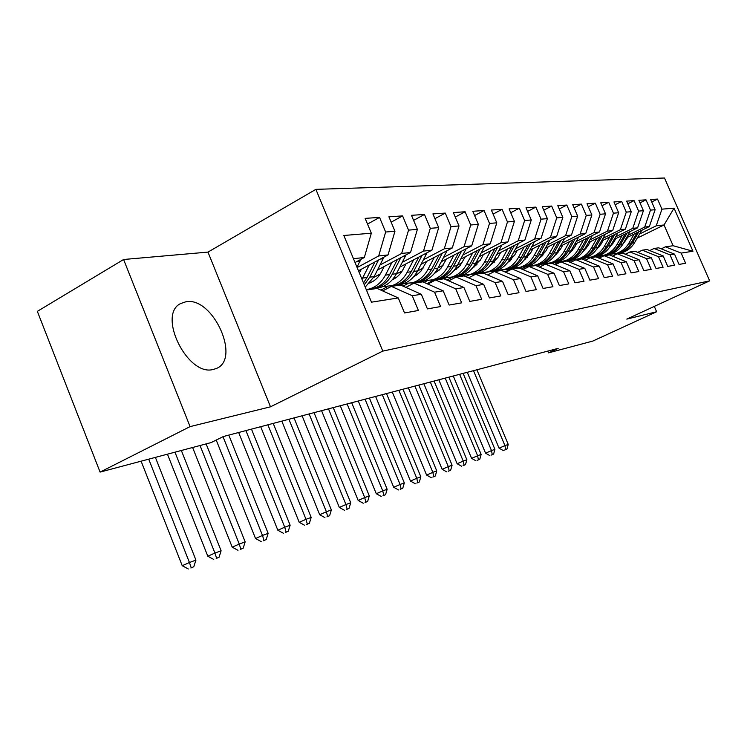 <?xml version="1.0" encoding="UTF-8"?>
<svg xmlns="http://www.w3.org/2000/svg" width="747" height="747" viewBox="0 0 747 747"><rect width="100%" height="100%" fill="white"/><g stroke="black" fill="none" stroke-linecap="round" stroke-linejoin="round"><path stroke-width="1.12" d="M213.184 369.466L215.883 368.654C241.505 359.793 213.212 296.578 186.012 301.732L180.587 303.562C156.991 314.814 187.646 376.749 213.184 369.466M123.591 259.498L190.083 426.612L270.498 406.816L207.974 252.103L123.591 259.498L37.35 311.359L100.079 472.095L211.121 442.569L223.39 436.519L558.177 348.373L548.494 352.855L592.819 341.071L656.622 311.76L654.297 306.41M207.974 252.103L315.888 189.355L664.494 178.01L709.65 280.853L382.8 351.109L315.888 189.355M637.21 238.134L664.036 224.968L674.055 208.161L661.935 209.169L657.519 199.085L650.656 199.533L655.119 209.73L650.488 210.112L645.996 199.841L638.881 200.308L643.41 210.701L638.61 211.093L634.044 200.626L626.649 201.12L631.262 211.7L626.275 212.12L621.635 201.447L613.95 201.951L618.647 212.746L613.455 213.175L608.73 202.297L600.747 202.829L605.528 213.829L600.13 214.277L595.322 203.184L587.011 203.735L591.876 214.959L586.255 215.425L581.362 204.108L572.716 204.678L577.655 216.135L571.81 216.621L566.824 205.061L557.813 205.658L562.846 217.358L556.748 217.872L551.669 206.06L542.266 206.686L547.402 218.638L541.033 219.17L535.86 207.106L526.037 207.75L531.276 219.973L524.627 220.524L519.352 208.198L509.09 208.871L514.422 221.364L507.465 221.943L502.096 209.337L491.358 210.038L496.802 222.83L489.518 223.428L484.037 210.523L472.795 211.27L478.341 224.352L470.722 224.987L465.12 211.775L453.336 212.55L459.003 225.949L451.001 226.612L445.287 213.082L432.915 213.894L438.704 227.63L430.3 228.33L424.464 214.454L411.466 215.313L417.377 229.394L408.544 230.123L402.586 215.902L388.907 216.798L394.948 231.253L385.648 232.018L379.551 217.414L365.143 218.367L371.324 233.204L364.331 257.51L353.452 258.686M674.055 208.161L692.955 251.225L681.171 253.093L665.409 246.837L661.244 248.854M371.324 233.204L343.835 235.482L371.474 302.18L398.272 297.932L404.519 312.946L418.404 310.491L412.241 295.719L421.308 294.281L427.415 308.894L440.581 306.569L434.558 292.18L443.167 290.816L449.143 305.056L461.655 302.843L455.754 288.828L463.943 287.53L469.788 301.405L481.694 299.304L475.923 285.625L483.711 284.392L489.444 297.932L500.779 295.924L495.121 282.581L502.554 281.404L508.156 294.626L518.978 292.712L513.432 279.677L520.519 278.556L526.019 291.47L536.337 289.64L530.912 276.913L537.681 275.839L543.069 288.454L552.929 286.708L547.607 274.261L554.078 273.234L559.363 285.569L568.803 283.907L563.583 271.731L569.774 270.75L574.957 282.814L583.995 281.217L578.869 269.303L584.808 268.369L589.897 280.172L598.552 278.65L593.529 266.987L599.215 266.081L604.211 277.641L612.521 276.175L607.582 264.755L613.044 263.887L617.946 275.213L625.921 273.804L621.074 262.617L626.322 261.786L631.14 272.888L638.806 271.534L634.035 260.563L639.077 259.76L643.811 270.647L651.188 269.34L646.5 258.583L651.356 257.818L656.006 268.49L663.093 267.239L658.499 256.688L663.168 255.941L667.734 266.418L674.569 265.213L670.04 254.858L674.541 254.139L679.042 264.419L685.625 263.252L681.171 253.093M357.122 267.538L378.692 255.95L388.029 254.932L358.457 270.769M385.648 232.018L378.692 255.95M394.948 231.253L388.029 254.932M366.422 289.995L377.17 288.445L398.272 297.932M380.102 264.952L401.662 253.448L410.533 252.486L377.487 270.059M408.544 230.123L401.662 253.448M417.377 229.394L410.533 252.486M412.241 295.719L391.363 286.39L382.688 290.919M391.363 286.39L400.588 285.065L421.308 294.281M373.687 277.454L380.26 273.972M402.316 262.29L423.493 251.085L431.925 250.17L399.822 267.118M370.428 282.637L373.827 280.844M430.3 228.33L423.493 251.085M438.704 227.63L431.925 250.17M434.558 292.18L414.062 283.113L405.817 287.39M414.062 283.113L422.821 281.852L443.167 290.816M396.199 274.102L402.222 270.937M423.465 259.769L444.269 248.826L452.299 247.957L421.075 264.326M374.303 288.856L375.489 288.239M392.801 279.154L396.909 276.997M451.001 226.612L444.269 248.826M459.003 225.949L452.299 247.957M455.754 288.828L435.632 280.004L427.788 284.037M435.632 280.004L443.961 278.799L463.943 287.53M380.905 290.116L387.6 286.624M427.069 252.729L417.629 270.909L423.129 268.061M443.615 257.36L464.064 246.678L471.721 245.847L441.337 261.683M394.883 285.886L395.761 285.429M414.576 275.624L418.535 273.561M470.722 224.987L464.064 246.678M478.341 224.352L471.721 245.847M475.923 285.625L456.156 277.044L448.686 280.863M456.156 277.044L464.083 275.895L483.711 284.392M402.997 286.138L407.713 283.683M438.013 267.949L443.074 265.325M462.851 255.063L482.936 244.624L490.247 243.83L460.656 259.162M414.548 283.048L415.351 282.627M435.277 272.31L439.003 270.377M489.518 223.428L482.936 244.624M496.802 222.83L490.247 243.83M495.121 282.581L475.699 274.224L468.584 277.847M475.699 274.224L483.262 273.131L502.554 281.404M424.025 282.385L427.004 280.853M457.481 265.12L462.104 262.729M481.217 252.869L500.966 242.672L507.951 241.916L479.116 256.763M426.91 283.655L434.203 279.892M454.979 269.191L458.443 267.407M507.465 221.943L500.966 242.672M514.422 221.364L507.951 241.916M513.432 279.677L494.346 271.534L487.548 274.971M494.346 271.534L501.564 270.489L520.519 278.556M444.073 278.855L445.501 278.117M476.063 262.43L480.293 260.255M498.772 250.768L518.194 240.795L524.88 240.076L496.755 254.475M446.837 280.06L452.327 277.24M473.766 266.259L476.969 264.615M524.627 220.524L518.194 240.795M531.276 219.973L524.88 240.076M530.912 276.913L512.143 268.957L505.654 272.225M512.143 268.957L519.044 267.968L537.681 275.839M461.814 276.222L463.261 275.484M493.832 259.872L497.689 257.902M515.579 248.77L534.684 239.012L541.08 238.312L513.647 252.299M465.848 276.661L469.732 274.681M491.703 263.486L494.645 261.982M541.033 219.17L534.684 239.012M547.402 218.638L541.08 238.312M547.607 274.261L529.165 266.502L522.956 269.62M529.165 266.502L535.758 265.549L554.078 273.234M478.65 273.794L480.293 272.954M510.827 257.444L514.338 255.661M531.677 246.846L550.464 237.294L556.599 236.631L529.819 250.217M484.009 273.449L486.269 272.3M508.847 260.852L511.546 259.48M556.748 217.872L550.464 237.294M562.846 217.358L556.599 236.631M563.583 271.731L545.441 264.158L539.493 267.118M545.441 264.158L551.753 263.243L569.774 270.75M494.803 271.46L496.652 270.526M527.111 255.119L530.295 253.513M547.112 245.007L565.6 235.65L571.483 235.016L545.329 248.219M501.088 270.554L501.919 270.134M525.244 258.359L527.709 257.117M571.81 216.621L565.6 235.65M577.655 216.135L571.483 235.016M578.869 269.303L561.025 261.908L555.329 264.737M561.025 261.908L567.085 261.03L584.808 268.369M504.953 271.927L511.938 268.416M542.724 252.906L545.609 251.459M561.931 243.242L580.13 234.072L585.769 233.466L560.213 246.314M516.364 268.35L517.101 267.977M540.959 255.988L543.2 254.858M586.255 215.425L580.13 234.072M591.876 214.959L585.769 233.466M593.529 266.987L575.974 259.751L570.512 262.449M575.974 259.751L581.773 258.91L599.215 266.081M521.443 268.976L526.84 266.268M557.701 250.796L560.306 249.489M576.161 241.542L594.07 232.56L599.496 231.972L574.499 244.484M531.052 266.231L531.799 265.857M556.029 253.728L558.065 252.71M600.13 214.277L594.07 232.56M605.528 213.829L599.496 231.972M607.582 264.755L590.307 257.678L585.06 260.264M590.307 257.678L595.882 256.875L613.044 263.887M537.242 266.175L541.164 264.214M572.081 248.779L574.424 247.612L568.869 253.943M589.831 239.908L607.47 231.103L612.68 230.543L588.234 242.728M539.399 267.081L545.992 263.794M570.493 251.58L572.323 250.665M613.455 213.175L607.47 231.103M618.647 212.746L612.68 230.543M621.074 262.617L604.071 255.698L599.029 258.163M604.071 255.698L609.421 254.923L626.322 261.786M552.397 263.514L554.9 262.272M585.909 246.846L588.001 245.8M602.988 238.349L620.355 229.712L625.379 229.161L601.456 241.048M554.47 264.373L559.699 261.786M584.378 249.526L586.031 248.704M626.275 212.12L620.355 229.712M631.262 211.7L625.379 229.161M634.035 260.563L617.293 253.784L612.456 256.156M617.293 253.784L622.447 253.046L639.077 259.76M566.73 261.086L567.739 260.582M599.197 244.988L601.064 244.064M615.659 236.836L632.765 228.358L637.593 227.835L614.174 239.423M568.943 261.805L572.93 259.835M597.731 247.556L599.215 246.827M638.61 211.093L632.765 228.358M643.41 210.701L637.593 227.835M646.5 258.583L630.02 251.954L625.36 254.223M630.02 251.954L634.969 251.235L651.356 257.818M579.56 259.228L580.354 258.845M611.998 243.214L613.651 242.402M627.863 235.38L644.708 227.06L649.367 226.556L626.425 237.873M582.856 259.358L585.713 257.948M617.937 232.859L610.588 245.67L611.905 245.035M650.488 210.112L644.708 227.06M655.119 209.73L649.367 226.556M658.499 256.688L642.261 250.18L637.77 252.365M642.261 250.18L647.033 249.498L663.168 255.941M591.951 257.444L592.642 257.099M624.324 241.514L625.781 240.795M639.619 233.988L656.221 225.809L664.036 224.968L673.122 245.726L665.409 246.837M597.6 257.584L601.036 255.894M661.935 209.169L656.221 225.809M670.04 254.858L654.045 248.48L649.731 250.572M654.045 248.48L658.649 247.817L674.541 254.139M190.083 426.612L100.079 472.095M709.65 280.853L626.808 319.1L656.622 311.76M270.498 406.816L382.8 351.109M547.756 351.118L548.494 352.855M355.04 262.524L364.331 257.51M692.955 251.225L673.122 245.726M657.519 199.085L651.729 201.989M645.996 199.841L639.992 202.867M634.044 200.626L627.816 203.782M621.635 201.447L615.164 204.734M608.73 202.297L602.007 205.733M595.322 203.184L588.328 206.77M581.362 204.108L574.088 207.853M566.824 205.061L559.242 208.992M551.669 206.06L543.769 210.178M535.86 207.106L527.615 211.42M519.352 208.198L510.733 212.727M502.096 209.337L493.085 214.1M484.037 210.523L474.606 215.547M465.12 211.775L455.25 217.069M445.287 213.082L434.931 218.675M424.464 214.454L413.595 220.374M402.586 215.902L391.157 222.167M379.551 217.414L367.524 224.081M627.882 237.154L621.644 245.95M634.147 234.063L628.815 243.289C625.818 248.303 621.691 251.674 616.424 253.41L609.879 254.353M641.748 230.309L634.67 242.523C631.691 247.49 627.592 250.843 622.363 252.561L618.021 253.42M637.051 232.625L631.047 242.999C628.068 247.995 623.95 251.356 618.693 253.084L614.333 253.952M615.042 253.793L620.122 252.878C625.36 251.16 629.478 247.799 632.457 242.812L638.872 231.729M473.495 370.671L504.944 445.632L508.231 444.409L476.894 369.774M504.598 450.067L506.952 449.05L504.598 450.067M505.635 449.545L504.944 445.632L499.061 448.181L467.267 372.314M499.061 448.181L503.282 450.562M506.952 449.05L508.231 444.409M615.827 238.61L613.502 242.654L609.178 247.855M622.186 235.464L616.779 244.867C613.745 249.965 609.561 253.401 604.22 255.166L597.591 256.118M630.066 231.561L622.849 244.064C619.842 249.125 615.677 252.533 610.374 254.279L605.957 255.157M625.192 233.97L619.095 244.558C616.07 249.647 611.896 253.065 606.573 254.82L602.129 255.707M602.857 255.539L608.049 254.615C613.371 252.859 617.536 249.442 620.552 244.372L627.088 233.036M459.601 374.331L491.517 450.6L494.916 449.339L463.121 373.407M491.227 455.091L493.608 454.064L491.227 455.091M492.245 454.578L491.517 450.6L485.569 453.186L453.298 375.984M485.569 453.186L489.864 455.605M493.608 454.064L494.916 449.339M603.324 240.114L600.971 244.241L596.246 249.815M609.767 236.911L604.286 246.491C601.214 251.692 596.974 255.194 591.568 256.977L584.836 257.948M590.223 257.351L595.536 256.408C600.924 254.624 605.154 251.151 608.207 245.987L610.588 245.67C607.544 250.824 603.324 254.288 597.955 256.062L593.435 256.949M612.885 235.361L606.695 246.183C603.632 251.365 599.402 254.848 594.005 256.632L589.467 257.528M608.207 245.987L614.856 234.39M445.221 378.113L477.622 455.754L481.143 454.447L448.863 377.16M477.389 460.292L479.798 459.256L477.389 460.292M478.388 459.788L477.622 455.754L471.6 458.369L438.844 379.793M471.6 458.369L475.979 460.824M479.798 459.256L481.143 454.447M590.335 241.683L587.945 245.894L582.819 251.842M596.872 238.424L591.316 248.191C588.206 253.485 583.911 257.043 578.421 258.864L571.604 259.844M605.359 234.194L597.861 247.332C594.78 252.579 590.503 256.109 585.06 257.911L580.447 258.817M570.437 252.645L569.97 252.393M600.112 236.808L593.818 247.864C590.718 253.14 586.432 256.688 580.961 258.499L576.329 259.414M577.114 259.237L582.548 258.275C588.02 256.464 592.296 252.925 595.387 247.659L602.157 235.791M430.328 382.034L463.224 461.086L466.866 459.732L434.1 381.045M463.056 465.68L465.493 464.634L463.056 465.68M464.036 465.176L463.224 461.086L457.127 463.728L423.876 383.734M457.127 463.728L461.599 466.231M465.493 464.634L466.866 459.732M576.852 243.307L574.424 247.612M583.472 239.992L577.842 249.956C574.695 255.353 570.344 258.976 564.769 260.824L557.794 261.814M592.296 235.576L584.649 249.068C581.521 254.41 577.188 258.004 571.66 259.835L566.964 260.759M556.552 254.307L555.899 253.933M586.843 238.302L580.447 249.61C577.3 254.988 572.958 258.602 567.403 260.451L562.678 261.375M563.499 261.189L569.065 260.208C574.602 258.369 578.944 254.764 582.081 249.405L588.963 237.247M414.893 386.096L448.303 466.614L452.084 465.213L418.806 385.069M448.2 471.273L450.665 470.199L448.2 471.273M449.152 470.769L448.303 466.614L442.131 469.293L408.366 387.814M442.131 469.293L446.687 471.843M450.665 470.199L452.084 465.213M562.818 244.997L560.362 249.395L554.367 256.109M569.541 241.617L563.836 251.786C560.642 257.285 556.226 260.983 550.586 262.86L543.414 263.868M578.71 237.014L570.904 250.861C567.739 256.314 563.35 259.965 557.748 261.833L552.948 262.776M542.117 256.025L541.556 255.689M573.042 239.862L566.534 251.431C563.359 256.912 558.952 260.591 553.322 262.468L548.485 263.42M549.344 263.215L555.04 262.225C560.661 260.348 565.059 256.679 568.234 251.207L575.246 238.751M540.865 257.155L540.352 256.912M398.889 390.317L432.83 472.347L436.752 470.89L402.95 389.243M432.802 477.062L435.296 475.979L432.802 477.062M433.727 476.567L432.83 472.347L426.584 475.064L392.287 392.054M426.584 475.064L431.224 477.65M435.296 475.979L436.752 470.89M548.223 246.762L545.721 251.253L539.269 258.359M555.04 243.317L549.25 253.691C546.029 259.302 541.547 263.065 535.814 264.98L528.446 265.997M564.583 238.498L556.618 252.729C553.406 258.285 548.961 262.01 543.274 263.915L538.372 264.868M558.691 241.477L552.07 253.326C548.849 258.91 544.386 262.664 538.671 264.578L533.731 265.54M524.478 259.489L524.954 259.695M534.619 265.325L540.454 264.317C546.16 262.412 550.623 258.667 553.835 253.093L560.978 240.319M525.795 259.013L525.057 258.639M382.287 394.687L416.77 478.295L420.841 476.782L386.498 393.576M416.817 483.066L419.338 481.974L416.817 483.066M417.713 482.59L416.77 478.295L410.448 481.049L375.61 396.442M410.448 481.049L415.183 483.683M419.338 481.974L420.841 476.782M533.022 248.592L530.482 253.186L523.554 260.684M539.941 245.081L534.068 255.679C530.8 261.403 526.252 265.241 520.444 267.193L512.862 268.22M549.876 240.039L541.743 254.68C538.494 260.339 533.984 264.139 528.213 266.072L523.199 267.053M543.732 243.158L537 255.297C533.741 260.992 529.212 264.821 523.414 266.763L518.362 267.743M508.511 261.338L509.221 261.655M519.286 267.529L525.281 266.492C531.061 264.559 535.59 260.74 538.848 255.054L546.122 241.944M510.089 260.927L509.407 260.563M365.05 399.225L400.084 484.476L404.314 482.907L369.42 398.076M400.224 489.313L402.773 488.202L400.224 489.313M401.083 488.837L400.084 484.476L393.697 487.259L358.289 400.999M393.697 487.259L398.524 489.948M402.773 488.202L404.314 482.907M517.176 250.497L514.599 255.203L507.166 263.103M491.377 264.793L490.882 264.615M524.198 246.921L518.241 257.752C514.926 263.588 510.322 267.501 504.421 269.49L496.615 270.526M534.544 241.645L526.243 256.707C522.947 262.486 518.371 266.362 512.517 268.332L507.39 269.322M528.157 244.904L521.303 257.351C517.998 263.168 513.404 267.062 507.521 269.041L502.357 270.05M492.03 263.317L492.824 263.7M503.319 269.816L509.463 268.771C515.337 266.791 519.921 262.907 523.217 257.099L530.641 243.634M347.131 403.94L382.753 490.891L387.151 489.266L351.678 402.745M382.978 495.793L385.564 494.673L382.978 495.793M383.799 495.336L382.753 490.891L376.283 493.72L340.287 405.742M376.283 493.72L381.213 496.456M385.564 494.673L387.151 489.266M500.639 252.486L498.025 257.304L490.079 265.615M474.196 266.987L473.449 266.698M507.764 248.835L501.732 259.909C498.37 265.876 493.702 269.863 487.716 271.889L479.667 272.935M518.567 243.307L510.07 258.817C506.737 264.718 502.096 268.668 496.157 270.675L490.91 271.693M511.9 246.725L504.925 259.489C501.573 265.428 496.914 269.406 490.947 271.422L485.662 272.45M475.176 265.54L475.708 265.801M486.661 272.197L492.973 271.133C498.931 269.125 503.581 265.157 506.924 259.228L514.487 245.399M328.503 408.842L364.713 497.577L369.289 495.877L333.227 407.601M365.04 502.535L367.655 501.405L365.04 502.535M365.825 502.087L364.713 497.577L358.168 500.434L321.574 410.673M358.168 500.434L363.21 503.226M367.655 501.405L369.289 495.877M483.384 254.568L480.723 259.498L472.235 268.229M456.268 269.275L455.465 268.939M490.611 250.843L484.486 262.16C481.087 268.257 476.343 272.328 470.274 274.392L461.973 275.447M501.872 245.044L493.207 261.02C489.827 267.053 485.12 271.086 479.088 273.131L473.71 274.168M494.925 248.62L487.819 261.73C484.429 267.79 479.705 271.852 473.645 273.906L468.229 274.952M469.275 274.691L475.764 273.607C481.806 271.553 486.521 267.501 489.911 261.45L497.633 247.229M309.118 413.95L345.945 504.533L350.716 502.768L314.039 412.652M346.375 509.557L349.026 508.399L346.375 509.557M347.122 509.118L345.945 504.533L339.315 507.428L302.105 415.799M339.315 507.428L344.47 510.276M349.026 508.399L350.716 502.768M465.334 256.735L459.965 265.764L453.588 270.946M437.509 271.637L436.995 271.422M472.683 252.934L466.464 264.522C463.019 270.75 458.21 274.905 452.047 277.006L443.475 278.071M484.439 246.846L475.578 263.327C472.151 269.49 467.379 273.607 461.263 275.69L455.754 276.745M477.184 250.6L469.956 264.065C466.511 270.265 461.721 274.41 455.577 276.502L450.021 277.567M451.113 277.286L457.78 276.185C463.924 274.093 468.705 269.966 472.141 263.775L480.013 249.134M288.921 419.263L326.392 511.77L331.36 509.93L294.047 417.918M326.934 516.868L329.614 515.701L326.934 516.868M327.634 516.448L326.392 511.77L319.688 514.711L281.834 421.131M319.688 514.711L324.945 517.615M329.614 515.701L331.36 509.93M446.463 259.013L440.889 268.397L434.072 273.785M453.915 255.129L447.612 266.987C444.12 273.355 439.245 277.604 432.98 279.752L424.128 280.807M466.193 248.723L457.145 265.736C453.681 272.029 448.835 276.241 442.626 278.36L436.976 279.443M458.63 252.663L451.263 266.511C447.78 272.851 442.915 277.081 436.668 279.219L430.982 280.302M432.121 280.013L438.984 278.883C445.212 276.754 450.067 272.534 453.55 266.212L461.59 251.123M267.874 424.81L305.999 519.324L311.182 517.41L273.215 423.4M306.672 524.487L309.379 523.302L306.672 524.487M307.316 524.077L305.999 519.324L299.211 522.302L260.694 426.696M299.211 522.302L304.599 525.262M309.379 523.302L311.182 517.41M426.686 261.385L420.906 271.161L417.115 274.691L413.642 276.735M434.259 257.416L427.863 269.574C424.324 276.082 419.375 280.424 413.016 282.609L403.856 283.673M447.089 250.684L437.854 268.266C434.334 274.7 429.422 278.995 423.119 281.161L417.321 282.263M439.189 254.83L431.682 269.069C428.152 275.55 423.222 279.882 416.882 282.058L411.046 283.169M412.241 282.852L419.31 281.712C425.631 279.537 430.561 275.223 434.082 268.752L442.289 253.205M245.912 430.589L284.728 527.205L290.135 525.206L251.487 429.123M285.522 532.434L288.267 531.238L285.522 532.434M286.11 532.051L284.728 527.205L277.847 530.23L238.648 432.504M277.847 530.23L283.356 533.255M288.267 531.238L290.135 525.206M405.957 263.878L403.119 269.34C400.495 274.27 396.862 277.772 392.222 279.826M413.642 259.816L407.152 272.281C403.567 278.939 398.553 283.384 392.1 285.615L382.613 286.68M391.409 285.83L398.693 284.672C405.117 282.45 410.112 278.043 413.679 271.422L417.629 270.909C414.071 277.492 409.085 281.89 402.68 284.093L396.741 285.223M418.815 257.089L411.167 271.749C407.591 278.388 402.586 282.814 396.153 285.037L390.158 286.166M413.679 271.422L422.064 255.371M223.008 436.706L262.496 535.44L268.145 533.349L228.806 435.09M263.439 540.744L266.221 539.521L263.439 540.744M263.962 540.37L262.496 535.44L255.539 538.503L216.219 440.058M255.539 538.503L261.179 541.594M266.221 539.521L268.145 533.349M384.191 266.492L381.315 272.104C378.542 277.352 374.686 281.003 369.737 283.057M391.998 262.337L385.424 275.12C381.792 281.946 376.693 286.493 370.138 288.772L366.301 289.696M406.06 254.867L396.424 273.682C392.81 280.424 387.758 284.924 381.25 287.175L375.143 288.323M370.633 282.665L370.148 282.581M397.432 259.452L389.635 274.569C386.012 281.358 380.933 285.886 374.396 288.155L368.234 289.313M369.55 288.958L377.058 287.772C383.584 285.513 388.655 280.993 392.268 274.224L400.84 257.64M200.037 445.52L239.255 544.049L245.165 541.864L206.125 443.895M240.357 549.418L243.177 548.186L240.357 549.418M240.814 549.073L239.255 544.049L232.214 547.159L192.605 447.49M232.214 547.159L237.994 550.306M243.177 548.186L245.165 541.864M361.324 269.237L359.4 273.038M369.251 264.989L361.968 279.247M383.977 257.099L374.144 276.595L365.227 287.1M374.966 261.936L367.001 277.529L363.5 282.954M364.275 284.812L369.784 277.165L378.542 260.012M174.966 452.178L214.931 553.069L221.112 550.772L181.344 450.488M216.2 558.504L219.048 557.253L216.2 558.504M216.574 558.186L214.931 553.069L207.806 556.216L167.449 454.185M207.806 556.216L213.726 559.438M219.048 557.253L221.112 550.772M360.745 259.442L356.991 267.239M148.718 459.162L189.439 562.51L195.929 560.11L155.395 457.388M190.905 568.019L193.781 566.749L190.905 568.019M191.185 567.72L189.439 562.51L182.231 565.703L141.108 461.188M182.231 565.703L188.3 568.99M193.781 566.749L195.929 560.11M631.047 242.999L628.815 243.289M634.67 242.523L632.457 242.812M619.095 244.558L616.779 244.867M622.849 244.064L620.552 244.372M606.695 246.183L604.286 246.491M593.818 247.864L591.316 248.191M597.861 247.332L595.387 247.659M580.447 249.61L577.842 249.956M584.649 249.068L582.081 249.405M566.534 251.431L563.836 251.786M570.904 250.861L568.234 251.207M552.07 253.326L549.25 253.691M556.618 252.729L553.835 253.093M537 255.297L534.068 255.679M541.743 254.68L538.848 255.054M521.303 257.351L518.241 257.752M526.243 256.707L523.217 257.099M504.925 259.489L501.732 259.909M510.07 258.817L506.924 259.228M487.819 261.73L484.486 262.16M493.207 261.02L489.911 261.45M501.676 245.436L500.957 245.511M469.956 264.065L466.464 264.522M475.578 263.327L472.141 263.775M484.159 247.397L483.15 247.509M451.263 266.511L447.612 266.987M457.145 265.736L453.55 266.212M465.839 249.451L464.503 249.601M431.682 269.069L427.863 269.574M437.854 268.266L434.082 268.752M446.659 251.608L444.969 251.795M411.167 271.749L407.152 272.281M426.556 253.868L424.483 254.092M389.635 274.569L385.424 275.12M396.424 273.682L392.268 274.224M405.462 256.23L402.969 256.51M367.001 277.529L362.575 278.108M374.144 276.595L369.784 277.165M383.295 258.714L380.344 259.05M359.979 261.338L356.524 261.721M616.424 253.41L618.693 253.084M620.122 252.878L622.363 252.561M604.22 255.166L606.573 254.82M608.049 254.615L610.374 254.279M591.568 256.977L594.005 256.632M595.536 256.408L597.955 256.062M578.421 258.864L580.961 258.499M582.548 258.275L585.06 257.911M564.769 260.824L567.403 260.451M569.065 260.208L571.66 259.835M550.586 262.86L553.322 262.468M555.04 262.225L557.748 261.833M535.814 264.98L538.671 264.578M540.454 264.317L543.274 263.915M520.444 267.193L523.414 266.763M525.281 266.492L528.213 266.072M504.421 269.49L507.521 269.041M509.463 268.771L512.517 268.332M487.716 271.889L490.947 271.422M492.973 271.133L496.157 270.675M470.274 274.392L473.645 273.906M475.764 273.607L479.088 273.131M452.047 277.006L455.577 276.502M457.78 276.185L461.263 275.69M432.98 279.752L436.668 279.219M438.984 278.883L442.626 278.36M413.016 282.609L416.882 282.058M419.31 281.712L423.119 281.161M392.1 285.615L396.153 285.037M398.693 284.672L402.68 284.093M370.138 288.772L374.396 288.155M377.058 287.772L381.25 287.175"/></g></svg>
